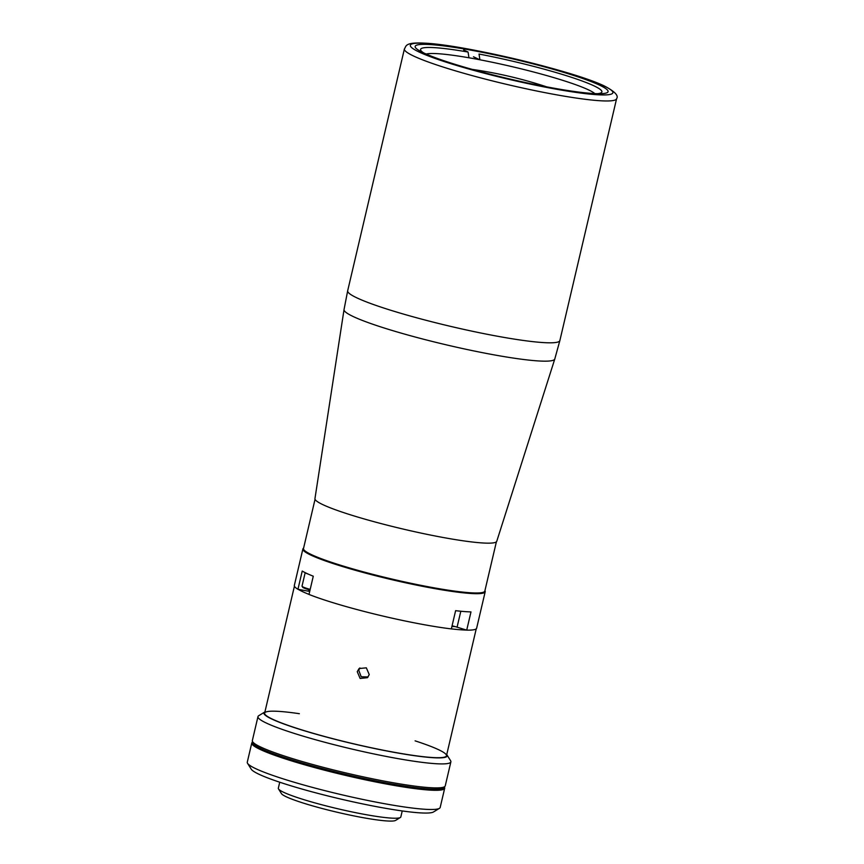 <?xml version="1.0" encoding="UTF-8"?>
<svg xmlns="http://www.w3.org/2000/svg" width="864" height="864" viewBox="0 0 864 864"><rect width="100%" height="100%" fill="white"/><g stroke="black" fill="none" stroke-linecap="round" stroke-linejoin="round"><path stroke-width="1.3" d="M344.034 309.582A108.238 11.07 -166.8 0 0 353.592 316.721A108.238 11.07 -166.8 0 0 470.243 350.179A108.238 11.07 -166.8 0 0 554.785 359.014L496.757 541.296A93.377 9.547 -166.8 0 1 423.835 533.682A93.377 9.547 -166.8 0 1 323.201 504.803A93.377 9.547 -166.8 0 1 314.95 498.658L344.034 309.582L347.674 290.79A108.983 11.146 -166.8 0 0 357.286 298.058A108.983 11.146 -166.8 0 0 475.157 331.841A108.983 11.146 -166.8 0 0 559.872 340.556L616.594 98.712A108.983 11.146 -166.8 0 1 531.878 89.996A108.983 11.146 -166.8 0 1 414.007 56.214A108.983 11.146 -166.8 0 1 404.395 48.946L347.674 290.79M423.911 53.017A99.068 10.13 -166.8 0 1 415.163 46.408A99.068 10.13 -166.8 0 1 492.188 54.335A99.068 10.13 -166.8 0 1 599.335 85.05A99.068 10.13 -166.8 0 1 608.072 91.66A99.068 10.13 -166.8 0 1 531.058 83.732A99.068 10.13 -166.8 0 1 423.911 53.017M426.168 54.043A88.171 9.018 -166.8 0 1 468.958 57.78A88.171 9.018 -166.8 0 1 474.347 58.741A88.171 9.018 -166.8 0 1 479.92 59.789L479.023 54.043A93.128 9.526 -166.8 0 1 601.204 92.761A93.128 9.526 -166.8 0 1 597.445 93.69M463.633 49.972L468.061 52.045L468.958 57.78M423.781 52.963A93.128 9.526 -166.8 0 1 420.833 50.458A93.128 9.526 -166.8 0 1 468.061 52.045M473.472 56.776L479.92 59.789A88.171 9.018 -166.8 0 1 594.832 93.604M460.814 611.237L457.078 627.167A13.619 1.393 13.2 0 0 452.79 625.957L452.66 626.508M303.588 548.143A93.625 9.569 13.2 0 0 302.886 548.986A93.625 9.569 13.2 0 0 432.011 588.114A93.625 9.569 13.2 0 0 485.19 591.754A93.625 9.569 13.2 0 0 484.931 590.674M302.886 548.986L294.332 585.446A93.625 9.569 13.2 0 0 297.95 589.28L302.227 571.05A93.625 9.569 13.2 0 0 313.276 576.212L308.999 594.443A93.625 9.569 13.2 0 0 423.457 624.575A93.625 9.569 13.2 0 0 451.343 628.906L455.62 610.675A93.625 9.569 13.2 0 0 470.988 611.906L466.711 630.137A93.625 9.569 13.2 0 0 476.636 628.214L485.19 591.754M457.078 627.167L466.711 630.137M297.95 589.28L308.686 591.235L309.031 589.756M309.712 591.43A13.619 1.393 13.2 0 0 308.686 591.235M446.731 754.596A94.122 9.623 -166.8 0 1 446.926 754.855L450.608 760.73A99.068 10.13 -166.8 0 1 450.878 761.864A99.068 10.13 -166.8 0 1 394.621 758.02A99.068 10.13 -166.8 0 1 257.969 716.612A99.068 10.13 -166.8 0 1 258.725 715.727L264.632 712.098A94.122 9.623 -166.8 0 1 264.913 711.947M450.878 761.864L445.252 785.851A99.068 10.13 -166.8 0 1 388.994 782.006A99.068 10.13 -166.8 0 1 252.342 740.61L257.969 716.612M446.926 754.855A94.122 9.623 -166.8 0 1 393.736 752.285A94.122 9.623 -166.8 0 1 301.255 729.81A94.122 9.623 -166.8 0 1 264.632 712.098M415.109 740.848A93.377 9.547 -166.8 0 1 393.433 752.144A93.377 9.547 -166.8 0 1 277.927 721.548A93.377 9.547 -166.8 0 1 299.354 713.696M402.224 810.95L400.82 816.934A62.91 6.437 -166.8 0 1 400.345 817.506L395.615 820.4A58.946 6.026 -166.8 0 1 362.588 817.582A58.946 6.026 -166.8 0 1 281.448 793.616L278.5 788.918A62.91 6.437 -166.8 0 1 278.327 788.206L279.731 782.222M400.345 817.506A62.91 6.437 -166.8 0 1 365.094 814.493A62.91 6.437 -166.8 0 1 278.5 788.918M252.655 741.787A98.582 10.076 13.2 0 0 252.493 742.154A98.582 10.076 13.2 0 0 388.454 783.356A98.582 10.076 13.2 0 0 444.431 787.18A98.582 10.076 13.2 0 0 444.452 786.78M252.493 742.154L252.266 743.116A98.582 10.076 13.2 0 0 388.228 784.307A98.582 10.076 13.2 0 0 444.215 788.141L444.431 787.18A99.068 10.13 -166.8 0 1 444.69 788.249A99.068 10.13 -166.8 0 1 388.422 784.404A99.068 10.13 -166.8 0 1 251.78 743.008A99.068 10.13 -166.8 0 1 252.493 742.133M251.78 743.008L247.277 762.188A99.068 10.13 13.2 0 0 247.558 763.322A99.068 10.13 13.2 0 0 383.929 803.596A99.068 10.13 13.2 0 0 439.441 808.337A99.068 10.13 13.2 0 0 440.186 807.44L444.69 788.249M439.441 808.337L433.534 811.955A94.122 9.623 -166.8 0 1 380.786 807.451A94.122 9.623 -166.8 0 1 251.24 769.198L247.558 763.322M451.354 628.873A93.377 9.547 13.2 0 0 466.506 630.072M357.242 671.674L359.068 668.552L366.336 667.829L369.241 674.579L367.405 677.7L360.115 678.445L357.242 671.674M359.878 667.926L358.754 670.28L361.195 676.771L368.107 676.944M451.915 626.476A79.261 8.1 13.2 0 0 455.069 626.573M308.945 590.155A79.261 8.1 13.2 0 0 309.83 590.933M298.166 589.313A93.377 9.547 13.2 0 0 309.01 594.4M315.047 499.306L303.502 548.532A93.128 9.526 13.2 0 0 431.946 587.444A93.128 9.526 13.2 0 0 484.834 591.062L496.379 541.847M308.534 574.225A13.619 1.393 -166.8 0 1 305.348 572.735M419.526 52.218A104.026 10.638 -166.8 0 1 469.422 49.313A104.026 10.638 -166.8 0 1 603.72 85.849A104.026 10.638 -166.8 0 1 553.824 88.754A104.026 10.638 -166.8 0 1 419.526 52.218M305.186 572.659L302.022 586.148A13.619 1.393 13.2 0 0 302.033 586.246A13.619 1.393 13.2 0 0 310.187 589.399M302.022 586.148L303.037 587.585L310.036 590.047A12.884 1.318 -166.8 0 1 302.584 587.12M546.664 86.854A433.447 433.447 0 0 0 472.316 69.412M616.594 98.712C618.829 95.72 614.866 91.541 604.692 86.152C574.884 71.356 464.648 44.993 425.38 43.2C403.963 41.904 406.415 46.494 404.395 48.946M554.785 359.014L559.872 340.556M446.461 755.762L476.237 628.83M264.643 713.124L294.419 586.181"/></g></svg>
